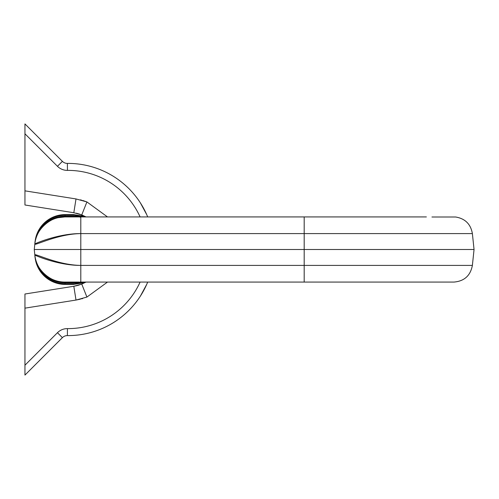 <?xml version="1.0" encoding="UTF-8"?>
<svg xmlns="http://www.w3.org/2000/svg" width="499" height="499" viewBox="0 0 499 499"><rect width="100%" height="100%" fill="white"/><g stroke="black" fill="none" stroke-linecap="round" stroke-linejoin="round"><path stroke-width="0.75" d="M142.633 206.58L140.431 202.962L146.7 214.595M140.431 296.038L146.7 284.405L140.431 296.038M78.661 213.828L86.021 216.922L81.755 214.907L73.821 212.73L24.95 204.989L24.95 190.849L76.004 198.939L86.913 201.933L107.485 216.922L86.913 201.933L82.653 200.448M79.129 285.029L77.888 285.397M107.485 282.078L86.913 297.067L76.004 300.061L24.95 308.151L24.95 294.011L73.821 286.27L81.755 284.093L86.009 282.078L81.755 284.093L76.715 285.696M76.172 213.179L76.703 213.304M77.769 213.572L78.162 213.684M78.985 213.928L79.74 214.171M79.784 214.183L80.139 214.302M24.95 133.788L24.95 123.914L62.394 161.358A6.98 6.98 0 0 0 67.384 163.404A86.096 86.096 0 0 1 147.692 216.922A86.096 86.096 0 0 0 67.384 163.404L67.434 170.384A13.96 13.96 0 0 1 57.46 166.298L24.95 133.788L24.95 190.849M57.46 332.702L62.394 337.642A6.98 6.98 0 0 1 67.384 335.596A86.096 86.096 0 0 0 147.692 282.078A86.096 86.096 0 0 1 67.384 335.596A6.98 6.98 0 0 0 62.394 337.642L24.95 375.086L24.95 365.212L57.46 332.702A13.96 13.96 0 0 1 67.434 328.616A79.116 79.116 0 0 0 140.094 282.078M24.95 308.151L24.95 365.212M77.058 213.385L77.85 213.597M78.692 285.16L77.85 285.403M77.002 285.628L73.821 286.27L76.004 300.061L80.376 299.175M86.913 201.933L81.755 214.907L86.009 216.922M86.021 282.078L81.755 284.093L86.913 297.067M431.947 217.009L455.668 217.009C465.155 218.593 470.725 224.12 472.378 233.594L304.184 233.594L304.184 216.922L426.377 216.922M80.794 217.283L79.179 216.922L80.794 216.922L64.92 216.922A30.252 30.252 0 0 0 34.836 244.011L34.256 249.5L474.05 249.5L472.378 233.594M81.131 216.922L77.632 216.341L73.521 214.595L65.163 214.595L64.92 216.922C50.917 215.867 35.248 229.977 34.836 244.011L34.256 249.5L34.836 254.989C33.963 252.7 57.422 265.112 80.794 265.406L304.184 265.406L304.184 233.594L80.794 233.594C57.422 233.888 33.963 246.3 34.836 244.011C33.608 244.179 57.996 233.42 80.794 233.594L80.794 216.922L304.184 216.922M64.614 216.922L58.196 217.683L64.92 216.922A30.252 30.252 0 0 0 34.836 244.011C35.248 229.977 50.917 215.867 64.92 216.922A30.252 30.252 0 0 0 34.836 244.011C35.248 229.977 50.917 215.867 64.92 216.922A30.252 30.252 0 0 0 34.836 244.011L35.08 241.684A30.252 30.252 0 0 1 65.163 214.595A30.252 30.252 0 0 0 35.08 241.684M84.774 216.922L75.237 215.3L65.138 215.3A30.252 29.784 -174 0 0 35.055 241.934M83.47 216.922L77.351 216.217L65.045 216.217A30.252 29.784 -174 0 0 34.955 242.845M85.073 216.922L73.521 214.595L82.903 216.086L85.173 216.922M83.146 216.922L77.632 216.341M80.794 233.594L80.794 265.406C57.996 265.58 33.608 254.821 34.836 254.989C35.248 269.023 50.917 283.133 64.92 282.078L79.179 282.078M304.184 282.078L304.184 265.406L472.378 265.406C470.445 275.673 464.276 281.224 453.865 282.078L80.794 282.078L80.794 265.406M34.256 249.5L34.836 254.989A30.252 30.252 0 0 0 64.92 282.078L65.163 284.405L73.521 284.405L77.632 282.659L81.131 282.078M35.08 257.316A30.252 30.252 0 0 0 65.163 284.405A30.252 30.252 0 0 1 35.08 257.316L34.955 256.155A30.252 29.784 -6 0 0 65.045 282.783L77.351 282.783L83.47 282.078M35.055 257.066A30.252 29.784 -6 0 0 65.138 283.7L75.237 283.7L84.774 282.078M80.794 281.873L79.927 282.078M77.632 282.659L83.146 282.078M140.094 216.922A79.116 79.116 0 0 0 67.434 170.384M81.543 298.87L82.709 298.533M81.543 200.13L80.451 199.843M73.821 212.73L76.004 198.939M57.46 166.298L62.394 161.358A6.98 6.98 0 0 0 67.384 163.404M67.384 335.596L67.434 328.616M64.614 282.078L64.92 282.078A30.252 30.252 0 0 1 34.836 254.989M472.378 265.406L474.05 249.5M73.521 284.405L82.903 282.914L85.173 282.078"/></g></svg>
